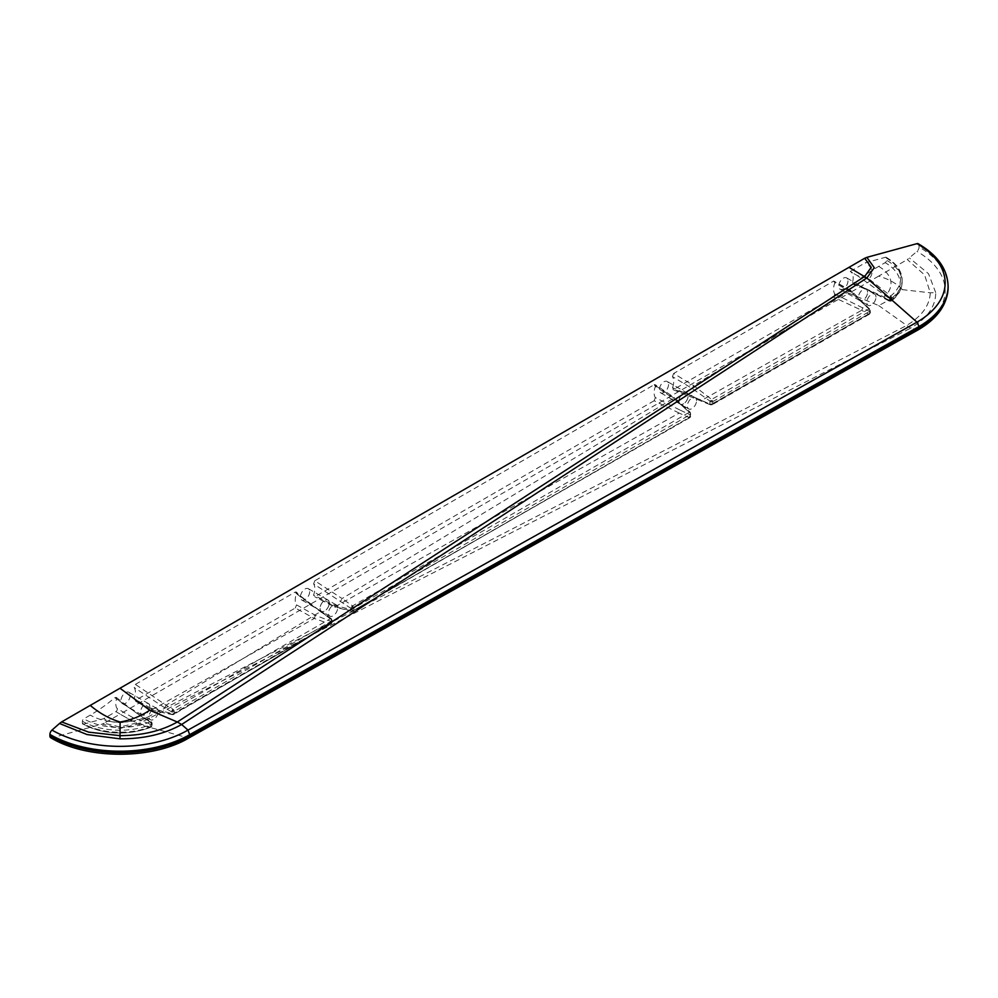 <?xml version="1.0" encoding="UTF-8"?>
<svg xmlns="http://www.w3.org/2000/svg" width="998" height="998" viewBox="0 0 998 998"><rect width="100%" height="100%" fill="white"/><g stroke="black" fill="none" stroke-linecap="round" stroke-linejoin="round"><path stroke-width="0.75" stroke-dasharray="4.99 3.74" d="M158.22 711.487A6.487 3.743 120 0 0 156.886 708.518A6.487 3.743 120 0 0 151.883 710.252A6.487 3.743 120 0 0 149.051 716.776A6.487 3.743 120 0 0 150.399 719.745A6.487 3.743 120 0 0 155.389 718.011A6.487 3.743 120 0 0 158.22 711.487M149.812 706.621A6.487 3.743 120 0 0 148.465 703.652A6.487 3.743 120 0 0 143.475 705.399A6.487 3.743 120 0 0 140.643 711.923A6.487 3.743 120 0 0 141.99 714.892A6.487 3.743 120 0 0 146.98 713.146A6.487 3.743 120 0 0 149.812 706.621M875.982 297.08A6.487 3.743 120 0 0 874.647 294.123A6.487 3.743 120 0 0 869.645 295.857A6.487 3.743 120 0 0 866.813 302.382A6.487 3.743 120 0 0 868.16 305.351A6.487 3.743 120 0 0 873.163 303.604A6.487 3.743 120 0 0 875.982 297.08M867.574 292.227A6.487 3.743 120 0 0 866.227 289.258A6.487 3.743 120 0 0 861.237 291.004A6.487 3.743 120 0 0 858.405 297.516A6.487 3.743 120 0 0 859.752 300.485A6.487 3.743 120 0 0 864.742 298.751A6.487 3.743 120 0 0 867.574 292.227M149.85 706.596A6.537 3.78 120 0 0 148.502 703.602A6.537 3.78 120 0 0 143.463 705.361A6.537 3.78 120 0 0 140.606 711.948A6.537 3.78 120 0 0 141.953 714.942A6.537 3.78 120 0 0 146.993 713.183A6.537 3.78 120 0 0 149.85 706.596M867.611 292.202A6.537 3.78 120 0 0 866.264 289.208A6.537 3.78 120 0 0 861.224 290.967A6.537 3.78 120 0 0 858.367 297.541A6.537 3.78 120 0 0 859.715 300.548A6.537 3.78 120 0 0 864.767 298.789A6.537 3.78 120 0 0 867.611 292.202M847.988 280.875A6.537 3.78 -60 0 1 845.131 287.461A6.537 3.78 -60 0 1 840.091 289.208A6.537 3.78 -60 0 1 838.744 286.214A6.537 3.78 -60 0 1 841.588 279.627A6.537 3.78 -60 0 1 846.641 277.881A6.537 3.78 -60 0 1 847.988 280.875M130.227 695.269A6.537 3.78 -60 0 1 127.37 701.856A6.537 3.78 -60 0 1 122.33 703.602A6.537 3.78 -60 0 1 120.97 700.608A6.537 3.78 -60 0 1 123.827 694.034A6.537 3.78 -60 0 1 128.867 692.275A6.537 3.78 -60 0 1 130.227 695.269M948.1 286.039A99.126 57.235 0 0 0 919.071 245.57L919.071 247.055A3.967 2.295 -60 0 1 916.975 251.396L907.319 259.567L924.635 274.986L930.273 292.801C929.724 305.463 921.728 316.428 906.296 325.672L135.728 723.213L119.997 726.981L104.254 723.213L119.997 714.131L137.874 724.124L119.997 728.403L102.12 724.124L51.996 737.834A3.967 2.295 -60 0 1 50.723 737.734M918.235 329.814L910.613 328.18L137.874 724.124L187.998 737.834A96.17 55.526 180 0 1 51.996 737.834M919.071 245.57A3.967 2.295 120 0 0 918.247 243.762M189.258 737.734L916.975 329.914A96.17 55.526 0 0 0 916.975 251.396M104.254 723.213L102.12 724.124M878.689 305.563L910.613 328.18C927.367 318.225 935.737 306.374 935.712 292.614L930.273 292.801L902.342 289.632C897.277 294.822 889.393 300.136 878.689 305.563L848.974 293.262L119.997 714.131M135.379 684.391L295.283 592.026L331.473 619.621L331.486 621.068L330.251 618.748L331.473 619.621L331.486 621.068L172.928 712.085L171.519 711.799L172.941 709.191L330.251 618.748L331.473 619.621L331.486 621.068L331.473 619.621L330.251 618.748L331.473 619.621A13.872 8.009 -60 0 0 331.436 621.517L330.35 624.187L331.436 623.226L331.436 621.517L315.43 615.317L296.518 604.875A13.872 8.009 -60 0 1 296.468 593.798L321.843 612.672L320.595 611.574L166.117 705.162L135.379 684.391L134.206 687.522A13.872 8.009 -60 0 1 134.106 698.7L135.316 700.421L295.308 608.007L314.32 618.436L151.933 709.852L134.331 700.521L151.197 710.052L173.353 714.543L330.35 624.187L331.436 623.226L331.436 621.517M902.342 289.632C897.252 283.856 889.368 279.34 878.689 276.097L907.319 259.567M878.689 276.097L848.974 293.262M935.712 292.614L928.539 273.751L909.465 258.008M889.592 296.942L891.588 296.893L891.925 298.015L888.919 298.19L889.592 296.942L890.727 295.944L891.925 298.015L891.85 300.061L890.253 301.009L888.856 299.986L891.85 300.061L890.253 301.009L888.856 299.986L888.919 298.19L857.195 275.498L850.234 271.481A13.872 8.009 -60 0 1 850.308 271.531A13.872 8.009 -60 0 1 852.467 282.521L852.766 284.093L854.076 283.781A157.435 90.893 -60 0 1 878.689 266.391L885.151 262.649A1.984 1.148 120 0 0 886.561 260.228L886.561 258.233A1.984 1.148 120 0 0 886.149 257.322A1.984 1.148 120 0 0 885.513 257.272L865.254 262.811A23.016 13.286 0 0 1 868.871 278.891L857.195 275.498L850.308 271.531M891.925 298.015A53.156 30.689 0 0 0 902.13 279.939L902.13 281.923A53.156 30.689 0 0 1 891.85 300.061L890.253 301.009L882.307 296.194L852.467 282.521M888.856 299.986L854.076 283.781M885.513 257.272A51.684 29.84 0 0 1 890.727 295.944L868.871 278.891M850.234 271.481L865.254 262.811M151.06 722.901L151.883 722.577L152.12 725.371L151.546 724.573L150.436 727.23L151.621 722.789L143.675 717.986L151.621 722.789L150.236 721.779L151.621 722.789L151.409 724.311L150.236 721.779L151.621 722.789L151.309 726.344A53.156 30.689 180 0 1 82.41 723.251L82.41 721.255A1.984 1.148 120 0 1 83.807 718.834L90.269 715.104A157.435 90.893 -60 0 0 114.895 697.702L143.675 717.986A42.028 24.264 180 0 1 90.269 715.104M130.439 720.282L150.436 727.23L151.546 724.573L132.672 717.5L131.636 720.731L115.893 711.636L103.717 718.672L83.458 724.211A1.984 1.148 120 0 1 82.822 724.161C104.254 734.84 126.958 735.875 150.91 727.255L152.12 725.371M145.072 719.009L116.504 698.962L116.205 697.39L114.895 697.702M132.672 717.5L117.103 708.518A13.872 8.009 -60 0 1 116.504 698.962M131.636 720.731L131.561 720.768A23.016 13.286 180 0 1 103.717 718.672M712.285 404.701L711.3 404.814L711.262 404.028L712.659 403.828L711.424 404.726L672.502 387.686L673.687 389.457L833.592 297.092L834.765 293.961A13.872 8.009 -60 0 1 834.864 282.796L851.207 292.364L869.745 309.742L869.745 311.314L870.056 309.792L870.406 312.549L869.408 314.195L870.393 312.324L869.408 314.183L712.235 404.739L710.489 404.839L672.926 389.632C678.69 390.168 695.369 397.192 700.359 400.597L700.434 400.647M834.765 293.961L869.807 311.463L868.447 314.096L869.819 313.272L869.807 311.463A13.872 8.009 -60 0 1 869.745 309.742L869.745 311.314L868.697 309.143L869.745 309.742L869.745 311.314L869.745 309.742L850.184 290.742L851.319 290.78L869.607 308.981M174.101 714.406L172.991 713.869L331.436 623.226A15.856 9.157 -60 0 1 331.486 621.068M315.43 615.317L314.32 618.436L330.35 624.187L331.436 623.226L330.35 624.187M151.933 709.852L150.523 708.044L172.991 713.869M171.881 710.351L173.926 710.239L172.941 709.191L166.117 705.162L164.72 707.782L171.519 711.799A13.872 8.009 -60 0 1 171.594 713.52L173.353 714.543L172.479 714.68L151.197 710.052M150.523 708.044L134.106 698.7M164.72 707.782L134.206 687.522M296.468 593.798L295.283 592.026L296.394 592.051C303.13 599.187 311.526 605.661 321.556 611.45L320.595 611.574L330.251 618.748M890.416 300.361L890.366 301.221L891.389 301.009L889.206 301.059M890.603 297.479L890.478 298.514M834.864 282.796L833.654 281.062L850.159 290.755L851.207 292.364M851.169 290.668L833.742 281.012L673.65 373.477L693.647 385.577L711.636 399.45L712.709 401.658L869.745 311.314A15.856 9.157 -60 0 0 869.819 313.272L869.807 311.463M173.926 710.239L174.313 711.611A15.856 9.157 -60 0 1 174.401 713.57L173.353 714.543L171.594 713.52M353.454 606.946L351.471 607.021L352.568 605.911L353.779 608.219L350.984 608.393L313.622 583.88A13.872 8.009 -60 0 1 313.572 595.033L333.756 605.062L353.828 610.352L352.731 611.3L335.191 606.684L314.782 596.767L334.255 606.796L335.191 606.684L333.756 605.062M863.033 307.646L861.673 310.291L868.447 314.096L869.819 313.272L711.424 404.726L701.394 400.522L861.673 310.291L832.469 296.618M868.447 314.096L710.489 404.839M711.449 401.034L711.312 402.057L712.709 401.658L712.422 400.46L710.526 400.485L711.636 399.45L868.697 309.143M172.904 710.913L172.928 712.085M174.401 713.57L173.353 714.543M173.128 714.556L172.242 714.58M151.409 724.311L151.621 722.789L151.409 724.311A53.156 30.689 180 0 1 82.41 721.255M117.103 708.518A1.984 1.148 -60 0 1 115.893 711.636M82.41 723.251A1.984 1.148 120 0 0 82.822 724.161M150.436 727.23L151.309 726.344L150.436 727.23A51.684 29.84 180 0 1 83.458 724.211M151.883 722.577L151.284 721.716L151.883 722.577M151.808 726.419L151.06 727.143L151.384 726.12M850.159 290.755L693.647 385.577M712.709 401.658A15.856 9.157 -60 0 1 712.659 403.828L711.424 404.726L709.865 403.641L711.262 404.028M711.3 404.814L710.339 404.764M711.312 402.057L692.213 388.496L672.44 376.608A13.872 8.009 -60 0 1 672.502 387.686M655.349 397.603L654.164 400.734L679.114 413.06L680.337 410.228L655.349 397.603A13.872 8.009 -60 0 1 655.399 386.451L674.648 399.2L690.317 413.022L690.317 414.544L353.779 608.219A15.856 9.157 -60 0 1 353.828 610.352L352.731 611.3L351.022 610.252L352.731 611.3L351.857 611.437L334.417 606.859M680.337 410.228L690.354 414.881L689.144 417.563L352.731 611.3M335.216 606.672L679.114 413.06L689.144 417.563L353.828 610.352M709.865 403.641A13.872 8.009 -60 0 0 709.902 401.745L710.526 400.485M351.857 611.437L689.93 417.588L690.94 415.954L690.217 412.236L674.548 397.678L342.065 598.563L314.807 580.749L654.189 384.717L673.513 397.765L689.231 412.336L352.568 605.911L342.065 598.563L340.58 601.258M654.164 400.734L314.782 596.767L313.572 595.033M672.44 376.608L673.65 373.477M296.518 604.875L295.308 608.007M309.667 591.677A6.537 3.78 -60 0 1 306.81 598.251A6.537 3.78 -60 0 1 301.77 600.01A6.537 3.78 -60 0 1 300.41 597.016A6.537 3.78 -60 0 1 303.267 590.429A6.537 3.78 -60 0 1 308.32 588.67A6.537 3.78 -60 0 1 309.667 591.677M668.548 384.467A6.537 3.78 -60 0 1 665.691 391.054A6.537 3.78 -60 0 1 660.651 392.813A6.537 3.78 -60 0 1 659.304 389.819A6.537 3.78 -60 0 1 662.148 383.232A6.537 3.78 -60 0 1 667.2 381.473A6.537 3.78 -60 0 1 668.548 384.467M655.399 386.451L654.189 384.717L655.112 384.592L674.511 397.666M313.622 583.88L314.807 580.749M320.046 608.343A6.537 3.78 120 0 0 321.393 611.337A6.537 3.78 120 0 0 326.433 609.591A6.537 3.78 120 0 0 329.29 603.004A6.537 3.78 120 0 0 327.943 600.01A6.537 3.78 120 0 0 322.903 601.757A6.537 3.78 120 0 0 320.046 608.343M329.253 603.029A6.487 3.743 120 0 0 327.905 600.06A6.487 3.743 120 0 0 322.915 601.794A6.487 3.743 120 0 0 320.084 608.318A6.487 3.743 120 0 0 321.431 611.287A6.487 3.743 120 0 0 326.421 609.553A6.487 3.743 120 0 0 329.253 603.029M337.661 607.882A6.487 3.743 120 0 0 336.326 604.913A6.487 3.743 120 0 0 331.324 606.647A6.487 3.743 120 0 0 328.492 613.171A6.487 3.743 120 0 0 329.839 616.14A6.487 3.743 120 0 0 334.829 614.406A6.487 3.743 120 0 0 337.661 607.882M678.927 401.146A6.537 3.78 120 0 0 680.274 404.14A6.537 3.78 120 0 0 685.327 402.394A6.537 3.78 120 0 0 688.171 395.807A6.537 3.78 120 0 0 686.824 392.813A6.537 3.78 120 0 0 681.784 394.559A6.537 3.78 120 0 0 678.927 401.146A6.487 3.743 120 0 0 680.312 404.09A6.487 3.743 120 0 0 685.302 402.356A6.487 3.743 120 0 0 688.133 395.832A6.487 3.743 120 0 0 686.786 392.863A6.487 3.743 120 0 0 681.796 394.597A6.487 3.743 120 0 0 678.964 401.121M696.542 400.685A6.487 3.743 120 0 0 695.207 397.715A6.487 3.743 120 0 0 690.204 399.45A6.487 3.743 120 0 0 687.373 405.974A6.487 3.743 120 0 0 688.72 408.943A6.487 3.743 120 0 0 693.71 407.209A6.487 3.743 120 0 0 696.542 400.685M331.735 623.301L331.111 624.074L331.286 623.051M172.479 714.68L330.999 624.149L332.01 622.515L332.06 620.207L331.249 618.66L332.06 620.382L331.149 619.77M689.231 412.336L690.317 413.022L689.231 412.336L690.317 413.022L690.317 414.544L689.231 412.336L690.317 413.022L690.317 414.544L690.167 412.199M689.144 417.563L690.354 416.665L689.144 417.563L690.354 416.665L690.354 414.881A13.872 8.009 -60 0 1 690.317 413.022L690.317 414.544A15.856 9.157 -60 0 0 690.354 416.665L690.354 414.881M690.666 416.702L689.992 417.538L690.142 416.403M712.659 403.828L711.424 404.726M351.022 610.252A13.872 8.009 -60 0 0 350.984 608.393L351.471 607.021M352.444 607.582L352.381 608.68M351.633 611.337L352.419 610.614M352.531 611.325L353.504 611.188M692.213 388.496L693.635 385.577M699.897 399.287L701.394 400.522M673.538 397.753L674.648 399.2M948.1 287.524A99.126 57.235 0 0 0 919.071 247.055M882.307 296.194L883.692 297.217A42.028 24.264 0 0 0 878.689 266.391M890.253 301.009A51.172 29.541 0 0 0 885.151 262.649M886.149 257.322C896.491 263.41 901.818 270.945 902.13 279.939A53.156 30.689 0 0 0 886.561 258.233M852.779 284.093L869.383 290.63L889.268 301.109L891.476 300.947C898.425 295.42 901.98 289.083 902.13 281.923A53.156 30.689 0 0 0 886.561 260.228M150.236 721.779A51.172 29.541 180 0 1 83.807 718.834M156.886 708.518L148.465 703.652M874.647 294.123L866.227 289.258M859.715 300.548L840.091 289.208M141.953 714.942L122.33 703.602M148.502 703.602L128.867 692.275M150.399 719.745L141.99 714.892M868.16 305.351L859.752 300.485M866.264 289.208L846.641 277.881M116.192 697.39L116.479 697.565C126.047 705.062 137.799 714.481 144.673 717.886L151.409 721.791L152.207 723.625M321.393 611.337L301.77 600.01M336.326 604.913L327.905 600.06M680.274 404.14L660.651 392.813M695.207 397.715L667.2 381.473M331.249 618.66L321.606 611.487M688.72 408.943L680.312 404.09M327.943 600.01L308.32 588.67M329.839 616.14L321.431 611.287"/><path stroke-width="1.5" d="M916.975 243.649A96.17 55.526 0 0 1 916.975 322.167L187.998 730.087L181.636 724.486L177.32 722.003C161.439 730.948 142.352 735.514 120.059 735.676L88.647 732.133L61.639 721.916L90.269 705.386C99.313 713.146 109.256 718.697 120.122 722.016C130.963 720.144 140.818 716.227 149.712 710.239L177.32 722.003L864.705 276.446L871.229 267.352L864.705 258.27L848.974 267.352L866.85 277.993L874.248 267.676L866.85 257.359L916.975 243.649A3.967 2.295 120 0 1 918.247 243.762C937.534 255.064 947.476 269.161 948.1 286.039A99.126 57.235 0 0 1 919.071 326.508L918.235 329.814L189.246 737.734C152.844 759.74 87.15 759.74 50.723 737.734A3.967 2.295 -60 0 1 49.9 735.913L49.9 734.428A3.967 2.295 -60 0 1 51.996 730.087L59.506 723.475L87.038 734.553L119.972 738.832C143.849 738.919 164.408 734.129 181.636 724.486L866.85 277.993L916.975 322.167L919.071 326.508L190.094 734.428A99.126 57.235 180 0 1 49.9 734.428M864.705 258.27L866.85 257.359M49.9 735.913A99.126 57.235 180 0 0 190.094 735.913L189.271 737.734M149.712 710.239L119.997 688.233L848.974 267.352M120.122 722.016L119.997 736.761M90.269 705.386L119.997 688.233M51.996 730.087A96.17 55.526 180 0 0 187.998 730.087L190.094 735.913L919.071 327.993A99.126 57.235 0 0 0 948.1 287.524L948.1 286.039M61.639 721.916L59.506 723.475M120.059 735.676L119.972 738.832M948.1 287.524C947.476 304.402 937.534 318.499 918.247 329.802"/></g></svg>
